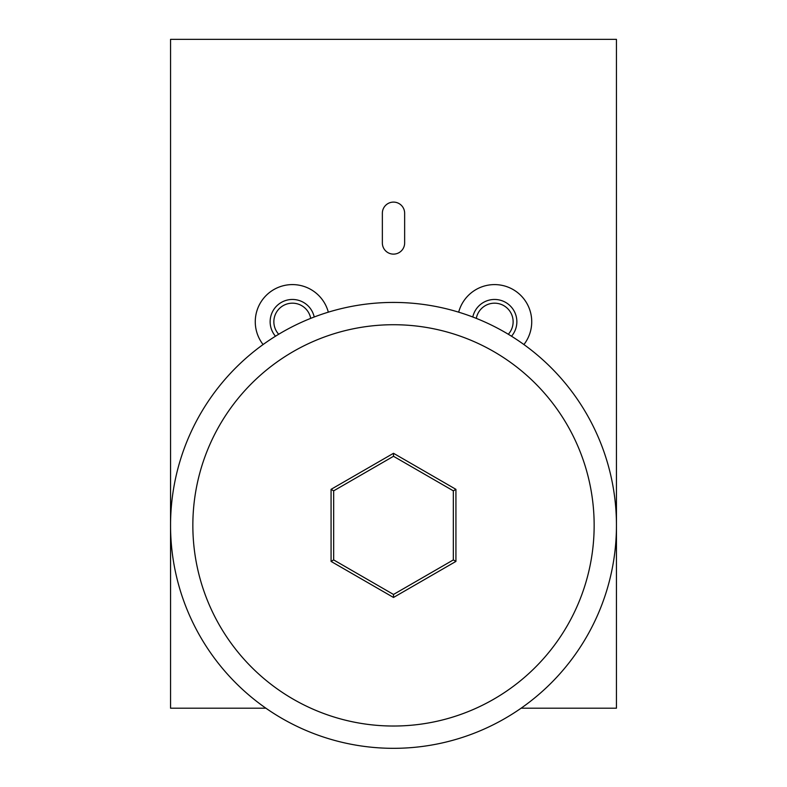 <?xml version="1.0" encoding="UTF-8"?>
<svg xmlns="http://www.w3.org/2000/svg" width="787" height="787" viewBox="0 0 787 787"><rect width="100%" height="100%" fill="white"/><g stroke="black" fill="none" stroke-linecap="round" stroke-linejoin="round"><path stroke-width="1.18" d="M275.48 336.226A22.292 22.292 0 0 1 277.368 305.317A22.292 22.292 0 0 1 314.21 317.004M310.698 318.371A18.583 18.583 0 0 0 279.66 308.258A18.583 18.583 0 0 0 278.696 334.259M328.327 312.164A37.156 37.156 0 0 0 267.964 293.787A37.156 37.156 0 0 0 263.084 344.549A37.156 37.156 0 0 1 287.599 284.904A37.156 37.156 0 0 1 328.327 312.164M472.79 317.004A22.292 22.292 0 0 1 510.753 306.418A22.292 22.292 0 0 1 511.52 336.226M508.304 334.259A18.583 18.583 0 0 0 489.298 303.939A18.583 18.583 0 0 0 476.302 318.371M523.916 344.549A37.156 37.156 0 0 0 485.422 285.74A37.156 37.156 0 0 0 458.673 312.164A37.156 37.156 0 0 1 531.727 321.755A37.156 37.156 0 0 1 523.916 344.549M265.888 708.192L170.553 708.192L170.553 39.35L616.447 39.35L616.447 708.192L521.112 708.192M404.646 242.976L404.646 213.247A11.146 11.146 0 0 0 393.5 202.102A11.146 11.146 0 0 0 382.354 213.247L382.354 242.976A11.146 11.146 0 0 0 393.5 254.122A11.146 11.146 0 0 0 404.646 242.976M180.036 461.025A222.947 222.947 0 0 0 329.153 738.836A222.947 222.947 0 0 0 606.964 589.729A222.947 222.947 0 0 0 457.847 311.918A222.947 222.947 0 0 0 180.036 461.025M585.617 583.285A200.655 200.655 0 0 0 451.413 333.265A200.655 200.655 0 0 0 201.383 467.468A200.655 200.655 0 0 0 335.587 717.488A200.655 200.655 0 0 0 585.617 583.285M567.27 425.049A200.655 200.655 0 0 0 293.177 351.602A200.655 200.655 0 0 0 219.73 625.704A200.655 200.655 0 0 0 493.823 699.151A200.655 200.655 0 0 0 567.27 425.049M453.332 490.832L393.5 456.293L333.668 490.832L333.668 559.921L393.5 594.46L453.332 559.921L453.332 490.832L455.929 489.337L455.929 561.416L453.332 559.921M393.5 456.293L393.5 453.292L455.929 489.337M333.668 490.832L331.071 489.337L393.5 453.292M333.668 559.921L331.071 561.416L331.071 489.337M331.071 561.416L393.5 597.461L455.929 561.416M393.5 594.46L393.5 597.461"/></g></svg>
